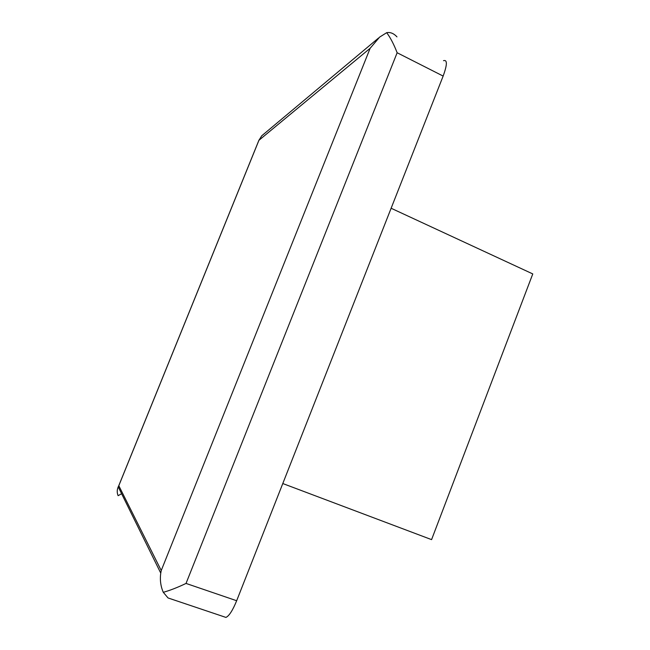 <?xml version="1.0" encoding="UTF-8"?>
<svg xmlns="http://www.w3.org/2000/svg" width="650" height="650" viewBox="0 0 650 650"><rect width="100%" height="100%" fill="white"/><g stroke="black" fill="none" stroke-linecap="round" stroke-linejoin="round"><path stroke-width="0.97" d="M396.963 36.871C393.77 33.41 390.349 32.012 386.693 32.679C390.39 37.619 393.876 44.306 397.142 52.748L443.146 76.074L236.665 600.73C232.676 610.456 229.092 616.021 225.924 617.411L224.071 616.793M443.146 76.074C447.298 64.659 447.419 59.524 443.503 60.669M397.142 52.748L186.03 583.432C177.515 587.503 169.934 590.46 163.28 592.304L168.041 597.951L173.729 599.861M163.28 592.304C160.656 586.227 159.819 579.824 160.761 573.113L118.219 486.858C116.935 489.864 116.903 492.806 118.121 495.698L121.599 493.707M391.121 208.252L532.773 273.926L431.576 539.63L282.783 483.535M386.693 32.679L379.665 37.083L370.142 48.287L161.241 570.529L118.804 485.704L258.936 140.294L370.142 48.287M378.609 37.968L261.739 135.793L258.936 140.294M160.761 573.113L161.241 570.529M118.219 486.858L118.804 485.704M186.03 583.432L236.665 600.73M168.041 597.951L225.924 617.411M118.641 485.997L259.001 140.034"/></g></svg>
